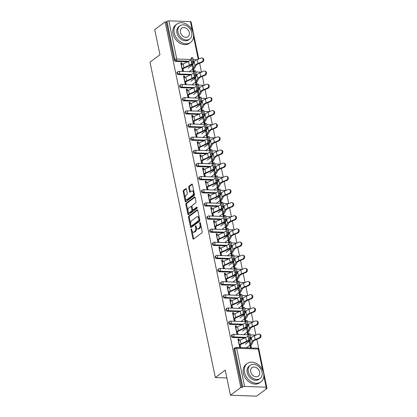 <?xml version="1.0" encoding="UTF-8"?>
<svg xmlns="http://www.w3.org/2000/svg" width="417" height="417" viewBox="0 0 417 417"><rect width="100%" height="100%" fill="white"/><g stroke="black" fill="none" stroke-linecap="round" stroke-linejoin="round"><path stroke-width="0.63" d="M191.288 228.985A0.631 0.344 -88 0 0 191.08 229.809L192.904 238.597A0.897 0.495 -88 0 0 193.337 239.149A0.897 0.495 -88 0 0 193.54 239.077L201.896 232.822A0.897 0.495 -88 0 0 202.188 231.643L200.368 222.855A0.631 0.344 -88 0 0 200.066 222.47A0.631 0.344 -88 0 0 199.925 222.522A0.631 0.344 -88 0 0 199.717 223.34L199.952 224.482A2.872 1.579 -88 0 1 199.018 228.24L198.32 228.761A2.872 1.579 -88 0 1 197.668 228.985A2.872 1.579 -88 0 1 196.287 227.229L196.053 226.087A0.631 0.344 -88 0 0 195.745 225.706A0.631 0.344 -88 0 0 195.604 225.753A0.631 0.344 -88 0 0 195.401 226.577L195.636 227.713A2.872 1.579 -88 0 1 194.697 231.471L194.004 231.993A2.872 1.579 -88 0 1 193.352 232.217A2.872 1.579 -88 0 1 191.966 230.46L191.731 229.324A0.631 0.344 -88 0 0 191.429 228.938A0.631 0.344 -88 0 0 191.288 228.985M186.435 189.115A0.897 0.495 -88 0 0 186.003 188.567A0.897 0.495 -88 0 0 185.8 188.635L183.454 190.392A0.897 0.495 -88 0 0 183.162 191.57L185.184 201.328A0.897 0.495 -88 0 0 185.617 201.88A0.897 0.495 -88 0 0 185.82 201.807L194.176 195.552A0.897 0.495 -88 0 0 194.468 194.379L192.451 184.616A0.897 0.495 -88 0 0 192.018 184.064A0.897 0.495 -88 0 0 191.815 184.137L188.979 186.258A0.897 0.495 -88 0 0 188.687 187.431L189.553 191.606A0.897 0.495 -88 0 0 189.985 192.159A0.897 0.495 -88 0 0 190.188 192.091L191.596 191.038A2.403 1.324 -88 0 1 192.138 190.85A2.403 1.324 -88 0 1 193.363 192.8A2.403 1.324 -88 0 1 192.508 195.464L187.009 199.581A2.403 1.324 -88 0 1 186.467 199.769A2.403 1.324 -88 0 1 185.242 197.82A2.403 1.324 -88 0 1 186.091 195.156L187.009 194.468A0.897 0.495 -88 0 0 187.301 193.295L186.435 189.115M262.611 370.041L258.259 349.034L236.663 348.278L244.57 386.46L266.166 387.216A1.371 0.464 168.3 0 1 266.802 387.466A1.371 0.464 168.3 0 1 266.599 387.789L265.843 388.352L266.989 388.394L256.632 396.15L230.455 395.233L225.253 370.119L215.323 377.552L150.011 62.175L159.946 54.742L154.743 29.623L165.101 21.866L240.817 387.476L241.959 387.518L242.715 386.95L234.813 348.768L234.052 349.337L241.959 387.518M230.455 395.233L240.817 387.476M188.786 216.121A0.897 0.495 -88 0 0 188.489 217.299L190.512 227.056A0.897 0.495 -88 0 0 190.944 227.609A0.897 0.495 -88 0 0 191.148 227.536L199.503 221.281A0.897 0.495 -88 0 0 199.8 220.103L197.778 210.345A0.897 0.495 -88 0 0 197.345 209.793A0.897 0.495 -88 0 0 197.142 209.866L188.786 216.121L189.547 216.147A0.897 0.495 -88 0 0 189.255 217.325L190.684 224.221M187.848 214.192L185.826 204.434A0.897 0.495 -88 0 1 186.118 203.256L194.478 197.001A0.897 0.495 -88 0 1 194.682 196.928A0.897 0.495 -88 0 1 195.114 197.481L195.98 201.656A0.897 0.495 -88 0 1 195.682 202.834L192.294 205.367A0.897 0.495 -88 0 0 192.002 206.545L192.576 209.318A0.897 0.495 -88 0 0 193.008 209.866A0.897 0.495 -88 0 0 193.212 209.798L196.741 207.155A0.631 0.344 -88 0 1 196.881 207.103A0.631 0.344 -88 0 1 197.205 207.614A0.631 0.344 -88 0 1 196.98 208.312L188.484 214.672A0.897 0.495 -88 0 1 188.281 214.745A0.897 0.495 -88 0 1 187.848 214.192L188.614 214.218L186.592 204.46L185.826 204.434M182.093 64.421L181.781 62.904L181.119 63.4L181.421 64.864M182.208 68.654L182.667 70.885M191.914 64.312L192.096 65.182M193.019 69.649L193.352 71.26M184.82 77.567L184.507 76.056L183.84 76.551L184.142 78.01M184.929 81.8L185.393 84.036M194.635 77.458L194.817 78.333M195.74 82.801L196.073 84.406M187.541 90.713L187.228 89.202L186.566 89.697L186.868 91.156M187.655 94.951L188.114 97.182M197.361 90.609L197.538 91.479M198.466 95.946L198.8 97.557M190.261 103.864L189.949 102.347L189.287 102.848L189.589 104.307M190.376 108.097L190.84 110.328M200.082 103.755L200.264 104.625M201.187 109.092L201.52 110.703M192.988 117.01L192.675 115.499L192.013 115.994L192.315 117.453M193.097 121.243L193.561 123.479M202.803 116.906L202.985 117.776M203.908 122.244L204.241 123.849M195.709 130.156L195.396 128.644L194.734 129.14L194.843 130.745M195.823 134.394L196.282 136.625M205.529 130.052L205.706 130.922M206.634 135.389L206.968 137M198.429 143.307L198.117 141.79L197.455 142.291L197.757 143.75M198.544 147.54L199.008 149.771M208.25 143.198L208.432 144.068M209.355 148.535L209.688 150.146M201.156 156.453L200.843 154.942L200.181 155.437L200.29 157.037M211.221 153.743A2.059 0.365 -98 0 0 211.138 151.439A2.059 0.365 -98 0 0 210.543 149.807L211.7 149.646A2.059 0.365 82 0 1 212.295 151.277A2.059 0.365 82 0 1 212.378 153.581L211.221 153.743L210.674 155.426A6.13 2.075 -11.7 0 1 209.814 156.443A6.13 2.075 -11.7 0 1 208.385 157.261L202.959 159.721A7.318 2.476 168.3 0 0 201.249 160.701L201.729 162.922M210.971 156.349L211.153 157.219M212.076 161.687L212.409 163.297M203.877 169.599L203.564 168.087L202.902 168.583L203.204 170.042M203.991 173.837L204.45 176.068M213.697 169.495L213.874 170.365M214.802 174.832L215.136 176.443M206.597 182.75L206.285 181.233L205.623 181.734L205.737 183.334M206.712 186.983L207.176 189.214M216.418 182.641L216.6 183.511M217.523 187.978L217.856 189.589M209.324 195.896L209.011 194.385L208.349 194.88L208.651 196.339M209.433 200.134L209.897 202.365M219.139 195.792L219.321 196.662M220.249 201.13L220.577 202.74M212.044 209.047L211.732 207.53L211.07 208.026L211.179 209.631M212.159 213.28L212.618 215.511M221.865 208.938L222.042 209.808M222.97 214.275L223.303 215.886M214.771 222.193L214.453 220.676L213.791 221.177L214.093 222.636M214.88 226.426L215.344 228.657M224.586 222.084L224.768 222.954M225.691 227.421L226.024 229.032M217.492 235.339L217.179 233.828L216.517 234.323L216.626 235.923M217.601 239.577L218.065 241.808M227.312 235.235L227.489 236.105M228.417 240.573L228.751 242.183M220.212 248.49L219.9 246.973L219.238 247.469L219.54 248.928M220.327 252.723L220.786 254.954M230.033 248.381L230.21 249.251M231.138 253.718L231.471 255.329M222.939 261.636L222.621 260.125L221.959 260.62L222.073 262.22M223.048 265.869L223.512 268.1M232.754 261.527L232.936 262.397M233.859 266.864L234.192 268.475M225.66 274.782L225.347 273.271L224.685 273.766L224.987 275.225M225.769 279.02L226.233 281.251M235.48 274.678L235.657 275.548M236.585 280.016L236.919 281.626M228.38 287.933L228.068 286.416L227.406 286.912L227.708 288.371M228.495 292.166L228.954 294.397M238.201 287.824L238.383 288.694M239.306 293.161L239.639 294.772M231.107 301.079L230.794 299.568L230.127 300.063L230.429 301.522M231.216 305.312L231.68 307.543M240.922 300.97L241.104 301.84M242.027 306.307L242.36 307.918M233.828 314.225L233.515 312.714L232.853 313.209L233.155 314.668M233.942 318.463L234.401 320.694M243.648 314.121L243.825 314.991M244.753 319.458L245.087 321.069M236.548 327.376L236.236 325.859L235.574 326.355L235.876 327.814M236.663 331.609L237.127 333.84M246.369 327.267L246.551 328.137M247.474 332.604L247.807 334.215M215.323 377.552L226.879 377.958M244.57 386.46A1.371 0.464 168.3 0 0 242.715 386.95M239.275 340.522L238.962 339.011L238.3 339.506L238.602 340.965M239.384 344.755L239.848 346.986M249.09 340.413L249.272 341.283M250.195 345.75L250.528 347.361M165.101 21.866L166.247 21.908L167.003 21.34A1.371 0.464 -11.7 0 1 168.859 20.85L190.454 21.606A1.371 0.464 -11.7 0 1 191.085 21.861L198.773 58.99M199.649 63.233L201.494 72.136M202.375 76.379L204.215 85.282M205.096 89.53L206.941 98.433M207.817 102.676L209.662 111.579M210.543 115.822L212.389 124.725M213.264 128.973L215.109 137.876M215.99 142.119L217.83 151.022M218.711 155.265L220.557 164.168M221.432 168.416L223.277 177.319M224.158 181.562L225.998 190.465M226.879 194.708L228.725 203.616M229.6 207.859L231.445 216.762M232.326 221.005L234.166 229.908M235.047 234.151L236.892 243.059M237.768 247.302L239.613 256.205M240.494 260.448L242.334 269.351M243.215 273.594L245.06 282.502M245.936 286.745L247.781 295.648M248.662 299.891L250.502 308.794M251.383 313.042L253.228 321.945M254.104 326.188L255.949 335.091M256.83 339.334L258.874 349.211M266.802 387.497L266.989 388.394M250.857 345.255L251.3 347.392L250.309 347.356L249.866 345.224M240.056 344.317L240.619 347.017L239.624 346.98L237.966 338.974L238.962 339.011M248.902 340.564L249.079 341.429M249.903 340.637L249.72 339.766M178.283 74.539A1.371 1.048 -126.8 0 1 176.876 73.236A1.371 1.048 -126.8 0 1 177.199 72.177L177.955 71.609A1.371 1.048 -126.8 0 0 177.632 72.667A1.371 1.048 53.2 0 0 179.039 73.971L178.283 74.539L190.418 74.966M196.746 75.185L195.891 75.159M194.02 62.039L193.17 62.008M187.692 61.815L175.557 61.393A1.371 1.048 -126.8 0 1 174.155 60.084L174.911 59.522L167.003 21.34M166.247 21.908L174.155 60.084M234.052 349.337A1.371 1.048 -126.8 0 1 234.375 348.278L235.131 347.71A1.371 1.048 -126.8 0 0 234.813 348.768A1.371 0.464 168.3 0 1 236.663 348.278A1.371 0.756 -88 0 0 236.001 347.439A1.371 1.371 0 0 0 235.131 347.71M196.808 84.255L196.402 82.3M195.448 77.682L195.265 76.817M196.751 84.432L195.854 84.401L195.411 82.269M194.447 77.609L194.624 78.474M185.601 81.362L186.164 84.062L185.169 84.025L183.511 76.019L184.507 76.056M183.725 100.836A1.371 1.048 -126.8 0 1 182.323 99.527A1.371 1.048 -126.8 0 1 182.646 98.469L183.402 97.906A1.371 1.048 -126.8 0 0 183.079 98.965A1.371 1.048 53.2 0 0 184.486 100.268L183.725 100.836L195.86 101.258M202.188 101.482L201.338 101.451M202.255 110.547L201.849 108.597M200.89 103.974L200.713 103.108M202.193 110.729L201.302 110.698L200.858 108.561M199.894 103.901L200.071 104.771M191.049 107.654L191.606 110.354L190.616 110.323L188.958 102.316L189.949 102.347M189.172 127.128A1.371 1.048 -126.8 0 1 187.765 125.825A1.371 1.048 -126.8 0 1 188.088 124.766L188.844 124.198A1.371 1.048 -126.8 0 0 188.526 125.256A1.371 1.048 53.2 0 0 189.928 126.565L189.172 127.128L201.307 127.555M207.635 127.779L206.785 127.748M207.697 136.844L207.296 134.894M206.337 130.271L206.16 129.406M207.64 137.021L206.743 136.99L206.3 134.858M205.336 130.198L205.518 131.068M196.496 133.951L197.053 136.651L196.063 136.614L194.405 128.608L195.396 128.644M194.619 153.425A1.371 1.048 -126.8 0 1 193.212 152.122A1.371 1.048 -126.8 0 1 193.535 151.063L194.291 150.495A1.371 1.048 -126.8 0 0 193.968 151.553A1.371 1.048 53.2 0 0 195.375 152.857L194.619 153.425L206.754 153.852M213.082 154.071L212.227 154.045M213.144 163.141L212.743 161.191M211.784 156.568L211.601 155.703M213.087 163.318L212.19 163.287L211.747 161.155M210.783 156.495L210.966 157.36M201.937 160.248L202.5 162.948L201.505 162.911L199.847 154.905L200.843 154.942M200.066 179.722A1.371 1.048 -126.8 0 1 198.659 178.419A1.371 1.048 -126.8 0 1 198.982 177.361L199.738 176.792A1.371 1.048 -126.8 0 0 199.415 177.85A1.371 1.048 53.2 0 0 200.822 179.154L200.066 179.722L212.196 180.144M218.524 180.368L217.674 180.337M218.591 189.433L218.185 187.483M217.231 182.86L217.048 181.994M218.534 189.615L217.638 189.584L217.194 187.452M207.515 187.16L207.687 187.03A6.13 2.075 -11.7 0 1 209.12 186.211L214.547 183.746A7.318 2.476 168.3 0 0 216.251 182.771L216.407 183.657M207.385 186.54L207.942 189.24L206.952 189.209L205.294 181.202L206.285 181.233M205.508 206.014A1.371 1.048 -126.8 0 1 204.101 204.711A1.371 1.048 -126.8 0 1 204.424 203.652L205.185 203.089A1.371 1.048 -126.8 0 0 204.862 204.148A1.371 1.048 53.2 0 0 206.264 205.451L205.508 206.014L217.643 206.441M223.971 206.665L223.121 206.634M224.033 215.73L223.632 213.78M222.673 209.157L222.496 208.292M223.976 215.907L223.079 215.876L222.642 213.744M221.672 209.084L221.854 209.954M212.832 212.837L213.389 215.537L212.399 215.506L210.741 207.494L211.732 207.53M210.955 232.311A1.371 1.048 -126.8 0 1 209.548 231.008A1.371 1.048 -126.8 0 1 209.871 229.949L210.627 229.381A1.371 1.048 -126.8 0 0 210.304 230.439A1.371 1.048 53.2 0 0 211.711 231.743L210.955 232.311L223.09 232.738M229.418 232.957L228.568 232.931M229.48 242.027L229.079 240.077M228.12 235.454L227.943 234.589M229.423 242.204L228.526 242.173L228.083 240.041M227.119 235.381L227.301 236.246M218.279 239.134L218.836 241.834L217.846 241.797L216.183 233.791L217.179 233.828M216.402 258.608A1.371 1.048 -126.8 0 1 214.995 257.305A1.371 1.048 -126.8 0 1 215.318 256.247L216.074 255.678A1.371 1.048 -126.8 0 0 215.751 256.736A1.371 1.048 53.2 0 0 217.158 258.04L216.402 258.608L228.537 259.035M234.865 259.254L234.01 259.223M234.927 268.319L234.521 266.369M233.567 261.751L233.384 260.88M234.87 268.501L233.973 268.47L233.53 266.338M232.566 261.673L232.743 262.543M223.72 265.431L224.283 268.131L223.288 268.095L221.63 260.088L222.621 260.125M221.844 284.905A1.371 1.048 -126.8 0 1 220.442 283.596A1.371 1.048 -126.8 0 1 220.76 282.538L221.521 281.975A1.371 1.048 -126.8 0 0 221.198 283.034A1.371 1.048 53.2 0 0 222.605 284.337L221.844 284.905L233.979 285.327M240.307 285.551L239.457 285.52M240.374 294.616L239.968 292.666M239.009 288.043L238.832 287.177M240.312 294.793L239.415 294.762L238.977 292.63M238.013 287.97L238.19 288.84M229.168 291.723L229.725 294.423L228.735 294.392L227.077 286.385L228.068 286.416M227.291 311.197A1.371 1.048 -126.8 0 1 225.884 309.894A1.371 1.048 -126.8 0 1 226.207 308.835L226.963 308.267A1.371 1.048 -126.8 0 0 226.639 309.325A1.371 1.048 53.2 0 0 228.047 310.634L227.291 311.197L239.426 311.624M245.754 311.843L244.904 311.817M245.816 320.913L245.415 318.963M244.456 314.34L244.279 313.475M245.759 321.09L244.862 321.059L244.419 318.927M243.455 314.267L243.637 315.132M234.615 318.02L235.172 320.72L234.182 320.683L232.524 312.677L233.515 312.714M232.738 337.494A1.371 1.048 -126.8 0 1 231.331 336.191A1.371 1.048 -126.8 0 1 231.654 335.132L232.41 334.564A1.371 1.048 -126.8 0 0 232.087 335.622A1.371 1.048 53.2 0 0 233.494 336.926L232.738 337.494L244.873 337.921M251.201 338.14L250.346 338.109M237.336 331.166L237.893 333.866L236.903 333.835L235.245 325.828L236.236 325.859M248.542 334.059L248.136 332.109M247.177 327.486L247 326.62M248.48 334.241L247.589 334.21L247.145 332.073M246.181 327.413L246.358 328.283M230.012 324.348A1.371 1.048 -126.8 0 1 228.61 323.039A1.371 1.048 -126.8 0 1 228.928 321.981L229.689 321.418A1.371 1.048 -126.8 0 0 229.366 322.477A1.371 1.048 53.2 0 0 230.773 323.78L230.012 324.348L242.147 324.77M248.475 324.994L247.625 324.963M231.888 304.874L232.451 307.574L231.456 307.538L229.798 299.531L230.794 299.568M243.095 307.762L242.689 305.812M241.735 301.194L241.552 300.323M243.038 307.944L242.141 307.913L241.698 305.781M240.734 301.116L240.911 301.986M224.57 298.051A1.371 1.048 -126.8 0 1 223.163 296.748A1.371 1.048 -126.8 0 1 223.486 295.689L224.242 295.121A1.371 1.048 -126.8 0 0 223.919 296.179A1.371 1.048 53.2 0 0 225.326 297.483L224.57 298.051L236.705 298.478M243.033 298.697L242.178 298.666M226.447 278.577L227.004 281.277L226.014 281.24L224.356 273.234L225.347 273.271M237.648 281.47L237.247 279.52M236.288 274.897L236.111 274.032M237.591 281.647L236.694 281.616L236.251 279.484M235.287 274.824L235.469 275.689M219.123 271.754A1.371 1.048 -126.8 0 1 217.716 270.451A1.371 1.048 -126.8 0 1 218.039 269.392L218.795 268.824A1.371 1.048 -126.8 0 0 218.472 269.882A1.371 1.048 53.2 0 0 219.879 271.186L219.123 271.754L231.258 272.181M237.586 272.4L236.736 272.374M221 252.28L221.557 254.98L220.567 254.949L218.909 246.937L219.9 246.973M232.201 255.173L231.8 253.223M230.841 248.6L230.664 247.734M232.144 255.35L231.247 255.319L230.81 253.187M229.845 248.527L230.022 249.397M213.676 245.462A1.371 1.048 -126.8 0 1 212.274 244.153A1.371 1.048 -126.8 0 1 212.592 243.095L213.353 242.532A1.371 1.048 -126.8 0 0 213.03 243.591A1.371 1.048 53.2 0 0 214.437 244.894L213.676 245.462L225.811 245.884M232.139 246.108L231.289 246.077M215.553 225.983L216.115 228.688L215.12 228.652L213.462 220.645L214.453 220.676M226.759 228.876L226.353 226.926M225.399 222.303L225.216 221.437M226.702 229.058L225.805 229.027L225.362 226.895M224.398 222.23L224.575 223.1M208.234 219.165A1.371 1.048 -126.8 0 1 206.827 217.862A1.371 1.048 -126.8 0 1 207.15 216.804L207.906 216.235A1.371 1.048 -126.8 0 0 207.583 217.293A1.371 1.048 53.2 0 0 208.99 218.597L208.234 219.165L220.364 219.587M226.692 219.811L225.842 219.78M210.111 199.691L210.668 202.391L209.678 202.354L208.015 194.348L209.011 194.385M221.312 202.584L220.911 200.634M219.952 196.011L219.775 195.146M221.255 202.761L220.358 202.73L219.915 200.598M218.951 195.938L219.133 196.803M202.787 192.868A1.371 1.048 -126.8 0 1 201.38 191.565A1.371 1.048 -126.8 0 1 201.703 190.506L202.459 189.938A1.371 1.048 -126.8 0 0 202.136 190.996A1.371 1.048 53.2 0 0 203.543 192.3L202.787 192.868L214.922 193.295M221.25 193.514L220.395 193.488M204.664 173.394L205.221 176.094L204.231 176.057L202.573 168.051L203.564 168.087M215.865 176.287L215.464 174.337M214.505 169.714L214.328 168.849M215.808 176.464L214.911 176.433L214.474 174.301M213.504 169.641L213.686 170.511M197.34 166.571A1.371 1.048 -126.8 0 1 195.933 165.268A1.371 1.048 -126.8 0 1 196.256 164.209L197.012 163.646A1.371 1.048 -126.8 0 0 196.694 164.699A1.371 1.048 53.2 0 0 198.096 166.008L197.34 166.571L209.475 166.998M215.803 167.222L214.953 167.191M199.217 147.097L199.774 149.797L198.784 149.766L197.126 141.759L198.117 141.79M210.423 149.99L210.017 148.04M209.063 143.417L208.881 142.551M210.366 150.172L209.47 150.141L209.026 148.004M208.062 143.344L208.239 144.214M191.898 140.279A1.371 1.048 -126.8 0 1 190.491 138.976A1.371 1.048 -126.8 0 1 190.814 137.918L191.57 137.349A1.371 1.048 -126.8 0 0 191.247 138.408A1.371 1.048 53.2 0 0 192.654 139.711L191.898 140.279L204.028 140.701M210.356 140.925L209.506 140.894M193.769 120.805L194.332 123.505L193.337 123.468L191.679 115.462L192.675 115.499M204.976 123.698L204.57 121.743M203.616 117.125L203.433 116.26M204.919 123.875L204.022 123.844L203.579 121.712M202.615 117.052L202.792 117.917M186.451 113.982A1.371 1.048 -126.8 0 1 185.044 112.679A1.371 1.048 -126.8 0 1 185.367 111.62L186.123 111.052A1.371 1.048 -126.8 0 0 185.8 112.11A1.371 1.048 53.2 0 0 187.207 113.414L186.451 113.982L198.586 114.409M204.914 114.628L204.059 114.602M188.328 94.508L188.885 97.208L187.895 97.171L186.237 89.165L187.228 89.202M199.529 97.401L199.128 95.451M198.169 90.828L197.992 89.963M199.472 97.578L198.575 97.547L198.132 95.415M197.168 90.755L197.35 91.625M181.004 87.685A1.371 1.048 -126.8 0 1 179.597 86.382A1.371 1.048 -126.8 0 1 179.92 85.323L180.676 84.755A1.371 1.048 -126.8 0 0 180.358 85.813A1.371 1.048 53.2 0 0 181.76 87.122L181.004 87.685L193.139 88.112M199.467 88.336L198.617 88.305M182.881 68.211L183.438 70.911L182.448 70.88L180.79 62.873L181.781 62.904M194.087 71.104L193.681 69.154M192.722 64.531L192.545 63.665M194.025 71.286L193.128 71.255L192.69 69.118M191.726 64.458L191.903 65.328M193.352 232.217L194.113 232.243A2.872 1.579 -88 0 0 194.765 232.019L194.004 231.993M196.339 227.458L196.397 227.739A2.872 1.579 -88 0 1 195.464 231.498L194.765 232.019M197.668 228.985L198.435 229.011A2.872 1.579 -88 0 0 199.081 228.787L198.32 228.761M200.759 224.747A2.872 1.579 -88 0 1 199.779 228.266L199.081 228.787M192.023 230.69L193.665 238.623A0.897 0.495 -88 0 0 193.764 238.91M197.679 210.059L189.547 216.147M191.002 225.764L191.278 227.083A0.897 0.495 -88 0 0 191.372 227.369M190.976 225.66A0.631 0.344 -88 0 0 191.278 226.045A0.631 0.344 -88 0 0 191.419 225.998L198.753 220.504A0.631 0.344 -88 0 0 198.961 219.681L198.711 218.482A2.872 1.579 -88 0 0 197.324 216.725A2.872 1.579 -88 0 0 196.678 216.949L191.664 220.702A2.872 1.579 -88 0 0 190.725 224.461L190.976 225.66M191.903 226.014A0.631 0.344 -88 0 0 192.039 226.071A0.631 0.344 -88 0 0 192.18 226.024L191.419 225.998M199.738 219.822A0.631 0.344 -88 0 1 199.519 220.53L192.18 226.024M199.42 218.279A2.872 1.579 -88 0 0 198.091 216.751L197.324 216.725M195.015 197.194L186.884 203.282A0.897 0.495 -88 0 0 186.592 204.46M193.008 209.866L193.775 209.892A0.897 0.495 -88 0 0 193.973 209.824L197.173 207.431M188.781 208.005A2.403 1.324 -88 0 0 187.926 210.668A2.403 1.324 -88 0 0 189.151 212.618A2.403 1.324 -88 0 0 189.693 212.43L191.632 210.976A0.897 0.495 -88 0 0 191.924 209.803L191.351 207.03A0.897 0.495 -88 0 0 190.918 206.483A0.897 0.495 -88 0 0 190.715 206.551L188.781 208.005M189.151 212.618L189.917 212.644A2.403 1.324 -88 0 0 190.46 212.456L189.693 212.43M192.607 209.443L192.69 209.829A0.897 0.495 -88 0 1 192.399 211.002L190.46 212.456M192.081 206.931A0.897 0.495 -88 0 0 191.684 206.509L190.918 206.483M188.614 214.218A0.897 0.495 -88 0 0 188.708 214.505M186.467 199.769L187.228 199.795A2.403 1.324 -88 0 0 187.77 199.607L187.009 199.581M194.093 192.565A2.403 1.324 -88 0 1 193.274 195.49L187.77 199.607M194.004 192.138A2.403 1.324 -88 0 0 192.899 190.877L192.138 190.85M192.352 184.33L189.745 186.284A0.897 0.495 -88 0 0 189.454 187.457L190.319 191.638A0.897 0.495 -88 0 0 190.413 191.919M185.357 198.508L185.946 201.359A0.897 0.495 -88 0 0 186.045 201.64M186.336 188.833L184.22 190.418A0.897 0.495 -88 0 0 183.928 191.596L185.268 198.08M246.421 347.804L249.976 345.14A6.13 2.075 168.3 0 0 250.763 344.296L252.108 341.69A7.318 2.476 -11.7 0 1 253.046 340.689A7.318 2.476 -11.7 0 1 255.209 339.516L259.004 337.947A2.059 1.689 -70.6 0 0 260.338 335.977A2.059 1.689 -70.6 0 0 259.296 334.106L259.937 334.335A2.059 1.689 109.4 0 1 260.979 336.201A2.059 1.689 109.4 0 1 259.645 338.171L255.85 339.74A6.13 2.075 168.3 0 0 254.042 340.72A6.13 2.075 168.3 0 0 253.255 341.565L251.91 344.171A7.318 2.476 -11.7 0 1 250.971 345.177L250.007 345.896M245.311 344.254L249.194 341.346A6.13 2.075 168.3 0 0 249.976 340.507L251.326 337.9A7.318 2.476 -11.7 0 1 252.264 336.894A7.318 2.476 -11.7 0 1 254.422 335.721L258.217 334.153A2.059 1.689 -70.6 0 1 259.296 334.106M248.662 333.876L249.819 333.715A2.059 0.365 82 0 1 250.414 335.346A2.059 0.365 82 0 1 250.497 337.645L249.34 337.812A2.059 0.365 -98 0 0 249.257 335.508A2.059 0.365 -98 0 0 248.662 333.876A2.059 0.365 -98 0 0 248.553 334.017L248.006 335.701A6.13 2.075 -11.7 0 1 247.151 336.717A6.13 2.075 -11.7 0 1 245.717 337.535L240.296 339.996A7.318 2.476 168.3 0 0 238.587 340.976L238.409 341.106M249.34 337.812L248.793 339.495A6.13 2.075 -11.7 0 1 247.933 340.507A6.13 2.075 -11.7 0 1 246.504 341.325L241.078 343.79A7.318 2.476 168.3 0 0 239.368 344.765L239.196 344.901M240.187 344.932L240.364 344.802A6.13 2.075 -11.7 0 1 241.792 343.983L247.218 341.523A7.318 2.476 168.3 0 0 248.928 340.543A7.318 2.476 168.3 0 0 249.95 339.329L250.497 337.645M263.622 373.043A11.431 8.726 53.2 0 0 256.836 363.681A11.431 8.726 53.2 0 0 247.229 363.561A11.431 8.726 53.2 0 0 244.544 372.376A11.431 8.726 53.2 0 0 251.331 381.743A11.431 8.726 53.2 0 0 260.933 381.863A11.431 8.726 53.2 0 0 263.622 373.043M247.229 363.561L246.046 364.442A11.431 8.726 53.2 0 0 243.361 373.262A11.431 8.726 53.2 0 0 250.148 382.629A11.431 8.726 53.2 0 0 259.755 382.749L260.933 381.863M260.104 378.485L259.014 379.298A8.231 6.281 -126.8 0 1 252.103 379.215A8.231 6.281 -126.8 0 1 247.213 372.47A8.231 6.281 -126.8 0 1 249.147 366.121L250.236 365.308A8.231 6.281 53.2 0 0 248.303 371.656A8.231 6.281 53.2 0 0 253.187 378.396A8.231 6.281 53.2 0 0 260.104 378.485A8.231 6.281 53.2 0 0 262.038 372.136A8.231 6.281 53.2 0 0 257.153 365.391A8.231 6.281 53.2 0 0 250.236 365.308M250.742 371.74A5.306 4.05 53.2 0 0 253.896 376.087A5.306 4.05 53.2 0 0 258.347 376.144A5.306 4.05 53.2 0 0 259.598 372.053A5.306 4.05 53.2 0 0 256.445 367.705A5.306 4.05 53.2 0 0 251.993 367.648A5.306 4.05 53.2 0 0 250.742 371.74M193.316 33.563A11.431 8.726 53.2 0 0 186.529 24.196A11.431 8.726 53.2 0 0 176.928 24.077A11.431 8.726 53.2 0 0 174.238 32.896A11.431 8.726 53.2 0 0 181.025 42.263A11.431 8.726 53.2 0 0 190.632 42.383A11.431 8.726 53.2 0 0 193.316 33.563M176.928 24.077L175.745 24.963A11.431 8.726 53.2 0 0 173.06 33.782A11.431 8.726 53.2 0 0 179.847 43.149A11.431 8.726 53.2 0 0 189.448 43.264L190.632 42.383M189.803 39.005L188.713 39.818A8.231 6.281 -126.8 0 1 181.796 39.735A8.231 6.281 -126.8 0 1 176.912 32.99A8.231 6.281 -126.8 0 1 178.846 26.641L179.935 25.828A8.231 6.281 53.2 0 0 178.002 32.177A8.231 6.281 53.2 0 0 182.886 38.917A8.231 6.281 53.2 0 0 189.803 39.005A8.231 6.281 53.2 0 0 191.737 32.656A8.231 6.281 53.2 0 0 186.847 25.911A8.231 6.281 53.2 0 0 179.935 25.828M180.441 32.26A5.306 4.05 53.2 0 0 183.589 36.607A5.306 4.05 53.2 0 0 188.046 36.66A5.306 4.05 53.2 0 0 189.292 32.573A5.306 4.05 53.2 0 0 186.144 28.226A5.306 4.05 53.2 0 0 181.687 28.168A5.306 4.05 53.2 0 0 180.441 32.26M243.695 334.658L247.255 331.989A6.13 2.075 168.3 0 0 248.042 331.15L249.387 328.544A7.318 2.476 -11.7 0 1 250.325 327.538A7.318 2.476 -11.7 0 1 252.483 326.365L256.283 324.796A2.059 1.689 -70.6 0 0 257.617 322.831A2.059 1.689 -70.6 0 0 256.57 320.96L257.211 321.184A2.059 1.689 109.4 0 1 258.259 323.055A2.059 1.689 109.4 0 1 256.924 325.025L253.124 326.594A6.13 2.075 168.3 0 0 251.315 327.574A6.13 2.075 168.3 0 0 250.528 328.414L249.184 331.02A7.318 2.476 -11.7 0 1 248.245 332.026L247.286 332.745M242.59 331.103L246.468 328.2A6.13 2.075 168.3 0 0 247.255 327.361L248.6 324.754A7.318 2.476 -11.7 0 1 249.538 323.748A7.318 2.476 -11.7 0 1 251.701 322.576L255.496 321.007A2.059 1.689 -70.6 0 1 256.57 320.96M240.974 321.507L244.534 318.843A6.13 2.075 168.3 0 0 245.316 318.004L246.666 315.398A7.318 2.476 -11.7 0 1 247.599 314.392A7.318 2.476 -11.7 0 1 249.762 313.219L253.557 311.65A2.059 1.689 -70.6 0 0 254.891 309.68A2.059 1.689 -70.6 0 0 253.849 307.814L254.49 308.038A2.059 1.689 109.4 0 1 255.532 309.909A2.059 1.689 109.4 0 1 254.198 311.874L250.403 313.443A6.13 2.075 168.3 0 0 248.595 314.428A6.13 2.075 168.3 0 0 247.807 315.268L246.463 317.874A7.318 2.476 -11.7 0 1 245.524 318.88L244.56 319.599M239.869 317.957L243.747 315.054A6.13 2.075 168.3 0 0 244.534 314.209L245.879 311.603A7.318 2.476 -11.7 0 1 246.817 310.597A7.318 2.476 -11.7 0 1 248.975 309.424L252.775 307.855A2.059 1.689 -70.6 0 1 253.849 307.814M238.248 308.361L241.808 305.697A6.13 2.075 168.3 0 0 242.595 304.853L243.94 302.247A7.318 2.476 -11.7 0 1 244.878 301.246A7.318 2.476 -11.7 0 1 247.036 300.073L250.836 298.504A2.059 1.689 -70.6 0 0 252.17 296.534A2.059 1.689 -70.6 0 0 251.128 294.663L251.769 294.892A2.059 1.689 109.4 0 1 252.811 296.758A2.059 1.689 109.4 0 1 251.477 298.728L247.677 300.297A6.13 2.075 168.3 0 0 245.868 301.277A6.13 2.075 168.3 0 0 245.087 302.122L243.737 304.728A7.318 2.476 -11.7 0 1 242.803 305.729L241.839 306.453M237.143 304.811L241.026 301.903A6.13 2.075 168.3 0 0 241.808 301.064L243.158 298.457A7.318 2.476 -11.7 0 1 244.091 297.451A7.318 2.476 -11.7 0 1 246.254 296.279L250.049 294.71A2.059 1.689 -70.6 0 1 251.128 294.663M235.527 295.215L239.087 292.546A6.13 2.075 168.3 0 0 239.874 291.707L241.219 289.101A7.318 2.476 -11.7 0 1 242.157 288.095A7.318 2.476 -11.7 0 1 244.315 286.922L248.115 285.353A2.059 1.689 -70.6 0 0 249.449 283.388A2.059 1.689 -70.6 0 0 248.402 281.517L249.043 281.741A2.059 1.689 109.4 0 1 250.091 283.612A2.059 1.689 109.4 0 1 248.756 285.582L244.956 287.151A6.13 2.075 168.3 0 0 243.147 288.131A6.13 2.075 168.3 0 0 242.36 288.971L241.016 291.577A7.318 2.476 -11.7 0 1 240.077 292.583L239.113 293.302M234.422 291.66L238.3 288.757A6.13 2.075 168.3 0 0 239.087 287.912L240.432 285.306A7.318 2.476 -11.7 0 1 241.37 284.305A7.318 2.476 -11.7 0 1 243.528 283.133L247.328 281.564A2.059 1.689 -70.6 0 1 248.402 281.517M232.806 282.064L236.366 279.4A6.13 2.075 168.3 0 0 237.148 278.561L238.498 275.955A7.318 2.476 -11.7 0 1 239.431 274.949A7.318 2.476 -11.7 0 1 241.594 273.776L245.389 272.207A2.059 1.689 -70.6 0 0 246.723 270.237A2.059 1.689 -70.6 0 0 245.681 268.371L246.322 268.595A2.059 1.689 109.4 0 1 247.364 270.466A2.059 1.689 109.4 0 1 246.03 272.431L242.235 274A6.13 2.075 168.3 0 0 240.427 274.985A6.13 2.075 168.3 0 0 239.639 275.825L238.295 278.431A7.318 2.476 -11.7 0 1 237.356 279.437L236.392 280.156M231.701 278.514L235.579 275.611A6.13 2.075 168.3 0 0 236.366 274.767L237.711 272.16A7.318 2.476 -11.7 0 1 238.649 271.154A7.318 2.476 -11.7 0 1 240.807 269.981L244.607 268.412A2.059 1.689 -70.6 0 1 245.681 268.371M245.936 320.725L247.099 320.564A2.059 0.365 82 0 1 247.693 322.195A2.059 0.365 82 0 1 247.776 324.499L246.619 324.661A2.059 0.365 -98 0 0 246.53 322.362A2.059 0.365 -98 0 0 245.936 320.725A2.059 0.365 -98 0 0 245.832 320.871L245.285 322.555A6.13 2.075 -11.7 0 1 244.425 323.566A6.13 2.075 -11.7 0 1 242.996 324.384L237.57 326.85A7.318 2.476 168.3 0 0 235.86 327.83L235.688 327.96M246.619 324.661L246.072 326.344A6.13 2.075 -11.7 0 1 245.212 327.361A6.13 2.075 -11.7 0 1 243.778 328.179L238.357 330.645A7.318 2.476 168.3 0 0 236.648 331.619L236.47 331.75M237.466 331.786L237.638 331.656A6.13 2.075 -11.7 0 1 239.071 330.837L244.492 328.372A7.318 2.476 168.3 0 0 246.202 327.397A7.318 2.476 168.3 0 0 247.229 326.183L247.776 324.499M243.215 307.579L244.372 307.418A2.059 0.365 82 0 1 244.967 309.049A2.059 0.365 82 0 1 245.055 311.353L243.893 311.515A2.059 0.365 -98 0 0 243.809 309.211A2.059 0.365 -98 0 0 243.215 307.579A2.059 0.365 -98 0 0 243.111 307.72L242.564 309.404A6.13 2.075 -11.7 0 1 241.704 310.42A6.13 2.075 -11.7 0 1 240.27 311.238L234.849 313.704A7.318 2.476 168.3 0 0 233.139 314.679L232.962 314.809M243.893 311.515L243.346 313.198A6.13 2.075 -11.7 0 1 242.491 314.215A6.13 2.075 -11.7 0 1 241.057 315.033L235.636 317.493A7.318 2.476 168.3 0 0 233.927 318.473L233.749 318.604M234.74 318.64L234.917 318.505A6.13 2.075 -11.7 0 1 236.35 317.686L241.771 315.226A7.318 2.476 168.3 0 0 243.481 314.246A7.318 2.476 168.3 0 0 244.508 313.037L245.055 311.353M240.494 294.433L241.651 294.272A2.059 0.365 82 0 1 242.246 295.903A2.059 0.365 82 0 1 242.329 298.202L241.172 298.369A2.059 0.365 -98 0 0 241.089 296.065A2.059 0.365 -98 0 0 240.494 294.433A2.059 0.365 -98 0 0 240.385 294.574L239.838 296.258A6.13 2.075 -11.7 0 1 238.983 297.274A6.13 2.075 -11.7 0 1 237.549 298.092L232.128 300.553A7.318 2.476 168.3 0 0 230.419 301.533L230.241 301.663M241.172 298.369L240.625 300.052A6.13 2.075 -11.7 0 1 239.765 301.064A6.13 2.075 -11.7 0 1 238.336 301.882L232.91 304.347A7.318 2.476 168.3 0 0 231.2 305.322L231.028 305.458M232.019 305.489L232.196 305.359A6.13 2.075 -11.7 0 1 233.624 304.54L239.05 302.075A7.318 2.476 168.3 0 0 240.76 301.1A7.318 2.476 168.3 0 0 241.782 299.886L242.329 298.202M237.768 281.282L238.931 281.121A2.059 0.365 82 0 1 239.52 282.752A2.059 0.365 82 0 1 239.608 285.056L238.451 285.218A2.059 0.365 -98 0 0 238.362 282.919A2.059 0.365 -98 0 0 237.768 281.282A2.059 0.365 -98 0 0 237.664 281.428L237.117 283.112A6.13 2.075 -11.7 0 1 236.257 284.123A6.13 2.075 -11.7 0 1 234.828 284.941L229.402 287.407A7.318 2.476 168.3 0 0 227.692 288.382L227.52 288.517M238.451 285.218L237.904 286.901A6.13 2.075 -11.7 0 1 237.044 287.918A6.13 2.075 -11.7 0 1 235.61 288.736L230.189 291.202A7.318 2.476 168.3 0 0 228.48 292.176L228.302 292.307M229.298 292.343L229.47 292.213A6.13 2.075 -11.7 0 1 230.903 291.394L236.324 288.929A7.318 2.476 168.3 0 0 238.034 287.954A7.318 2.476 168.3 0 0 239.061 286.74L239.608 285.056M235.047 268.136L236.204 267.975A2.059 0.365 82 0 1 236.799 269.606A2.059 0.365 82 0 1 236.882 271.91L235.725 272.072A2.059 0.365 -98 0 0 235.641 269.768A2.059 0.365 -98 0 0 235.047 268.136A2.059 0.365 -98 0 0 234.938 268.277L234.396 269.961A6.13 2.075 -11.7 0 1 233.536 270.977A6.13 2.075 -11.7 0 1 232.102 271.795L226.681 274.261A7.318 2.476 168.3 0 0 224.972 275.236L224.794 275.366M235.725 272.072L235.178 273.755A6.13 2.075 -11.7 0 1 234.323 274.772A6.13 2.075 -11.7 0 1 232.889 275.59L227.463 278.05A7.318 2.476 168.3 0 0 225.759 279.03L225.581 279.161M226.572 279.197L226.749 279.062A6.13 2.075 -11.7 0 1 228.182 278.243L233.603 275.783A7.318 2.476 168.3 0 0 235.313 274.803A7.318 2.476 168.3 0 0 236.34 273.594L236.882 271.91M230.08 268.918L233.64 266.255A6.13 2.075 168.3 0 0 234.427 265.41L235.772 262.804A7.318 2.476 -11.7 0 1 236.71 261.803A7.318 2.476 -11.7 0 1 238.868 260.63L242.668 259.061A2.059 1.689 -70.6 0 0 244.002 257.091A2.059 1.689 -70.6 0 0 242.96 255.22L243.601 255.449A2.059 1.689 109.4 0 1 244.643 257.315A2.059 1.689 109.4 0 1 243.309 259.285L239.509 260.854A6.13 2.075 168.3 0 0 237.7 261.834A6.13 2.075 168.3 0 0 236.919 262.679L235.569 265.285A7.318 2.476 -11.7 0 1 234.63 266.286L233.671 267.01M228.975 265.363L232.853 262.46A6.13 2.075 168.3 0 0 233.64 261.621L234.985 259.014A7.318 2.476 -11.7 0 1 235.923 258.008A7.318 2.476 -11.7 0 1 238.086 256.836L241.881 255.267A2.059 1.689 -70.6 0 1 242.96 255.22M232.326 254.99L233.484 254.829A2.059 0.365 82 0 1 234.078 256.46A2.059 0.365 82 0 1 234.161 258.759L233.004 258.926A2.059 0.365 -98 0 0 232.915 256.622A2.059 0.365 -98 0 0 232.326 254.99A2.059 0.365 -98 0 0 232.217 255.131L231.67 256.815A6.13 2.075 -11.7 0 1 230.815 257.831A6.13 2.075 -11.7 0 1 229.381 258.649L223.955 261.11A7.318 2.476 168.3 0 0 222.251 262.09L222.86 266.015M233.004 258.926L232.457 260.604A6.13 2.075 -11.7 0 1 231.597 261.621A6.13 2.075 -11.7 0 1 230.168 262.439L224.742 264.904A7.318 2.476 168.3 0 0 223.032 265.879M223.851 266.046L224.028 265.916A6.13 2.075 -11.7 0 1 225.456 265.097L230.882 262.632A7.318 2.476 168.3 0 0 232.592 261.657A7.318 2.476 168.3 0 0 233.614 260.443L234.161 258.759M227.359 255.772L230.919 253.103A6.13 2.075 168.3 0 0 231.701 252.264L233.051 249.658A7.318 2.476 -11.7 0 1 233.989 248.652A7.318 2.476 -11.7 0 1 236.147 247.479L239.947 245.91A2.059 1.689 -70.6 0 0 241.281 243.945A2.059 1.689 -70.6 0 0 240.234 242.074L240.875 242.298A2.059 1.689 109.4 0 1 241.917 244.169A2.059 1.689 109.4 0 1 240.588 246.139L236.788 247.708A6.13 2.075 168.3 0 0 234.98 248.688A6.13 2.075 168.3 0 0 234.192 249.528L232.848 252.134A7.318 2.476 -11.7 0 1 231.909 253.14L230.945 253.859M226.254 252.217L230.132 249.314A6.13 2.075 168.3 0 0 230.919 248.469L232.264 245.863A7.318 2.476 -11.7 0 1 233.202 244.862A7.318 2.476 -11.7 0 1 235.36 243.69L239.16 242.121A2.059 1.689 -70.6 0 1 240.234 242.074M229.6 241.839L230.763 241.678A2.059 0.365 82 0 1 231.352 243.309A2.059 0.365 82 0 1 231.44 245.613L230.278 245.775A2.059 0.365 -98 0 0 230.194 243.476A2.059 0.365 -98 0 0 229.6 241.839A2.059 0.365 -98 0 0 229.496 241.985L228.949 243.669A6.13 2.075 -11.7 0 1 228.089 244.68A6.13 2.075 -11.7 0 1 226.66 245.498L221.234 247.964A7.318 2.476 168.3 0 0 219.524 248.939L219.352 249.074M230.278 245.775L229.736 247.458A6.13 2.075 -11.7 0 1 228.876 248.475A6.13 2.075 -11.7 0 1 227.442 249.293L222.021 251.759A7.318 2.476 168.3 0 0 220.312 252.733L220.134 252.864M221.13 252.9L221.302 252.77A6.13 2.075 -11.7 0 1 222.735 251.951L228.156 249.486A7.318 2.476 168.3 0 0 229.866 248.511A7.318 2.476 168.3 0 0 230.893 247.297L231.44 245.613M224.638 242.621L228.193 239.957A6.13 2.075 168.3 0 0 228.98 239.118L230.325 236.512A7.318 2.476 -11.7 0 1 231.263 235.506A7.318 2.476 -11.7 0 1 233.426 234.333L237.221 232.764A2.059 1.689 -70.6 0 0 238.555 230.794A2.059 1.689 -70.6 0 0 237.513 228.928L238.154 229.152A2.059 1.689 109.4 0 1 239.196 231.023A2.059 1.689 109.4 0 1 237.862 232.988L234.067 234.557A6.13 2.075 168.3 0 0 232.259 235.542A6.13 2.075 168.3 0 0 231.471 236.382L230.127 238.988A7.318 2.476 -11.7 0 1 229.188 239.994L228.224 240.713M223.528 239.071L227.411 236.163A6.13 2.075 168.3 0 0 228.193 235.324L229.543 232.717A7.318 2.476 -11.7 0 1 230.481 231.711A7.318 2.476 -11.7 0 1 232.639 230.538L236.439 228.969A2.059 1.689 -70.6 0 1 237.513 228.928M226.879 228.693L228.036 228.532A2.059 0.365 82 0 1 228.631 230.163A2.059 0.365 82 0 1 228.714 232.467L227.557 232.629A2.059 0.365 -98 0 0 227.473 230.325A2.059 0.365 -98 0 0 226.879 228.693A2.059 0.365 -98 0 0 226.77 228.834L226.228 230.518A6.13 2.075 -11.7 0 1 225.368 231.534A6.13 2.075 -11.7 0 1 223.934 232.352L218.513 234.818A7.318 2.476 168.3 0 0 216.804 235.793L217.413 239.718M227.557 232.629L227.01 234.312A6.13 2.075 -11.7 0 1 226.155 235.329A6.13 2.075 -11.7 0 1 224.721 236.147L219.295 238.607A7.318 2.476 168.3 0 0 217.591 239.587M218.404 239.754L218.581 239.619A6.13 2.075 -11.7 0 1 220.009 238.8L225.435 236.34A7.318 2.476 168.3 0 0 227.145 235.36A7.318 2.476 168.3 0 0 228.172 234.151L228.714 232.467M221.912 229.475L225.472 226.812A6.13 2.075 168.3 0 0 226.259 225.967L227.604 223.361A7.318 2.476 -11.7 0 1 228.542 222.36A7.318 2.476 -11.7 0 1 230.7 221.187L234.5 219.618A2.059 1.689 -70.6 0 0 235.834 217.648A2.059 1.689 -70.6 0 0 234.792 215.777L235.433 216.006A2.059 1.689 109.4 0 1 236.475 217.872A2.059 1.689 109.4 0 1 235.141 219.842L231.341 221.411A6.13 2.075 168.3 0 0 229.532 222.391A6.13 2.075 168.3 0 0 228.751 223.236L227.401 225.842A7.318 2.476 -11.7 0 1 226.462 226.843L225.503 227.567M220.807 225.92L224.685 223.017A6.13 2.075 168.3 0 0 225.472 222.178L226.817 219.571A7.318 2.476 -11.7 0 1 227.755 218.565A7.318 2.476 -11.7 0 1 229.918 217.393L233.713 215.824A2.059 1.689 -70.6 0 1 234.792 215.777M224.158 215.547L225.316 215.386A2.059 0.365 82 0 1 225.91 217.017A2.059 0.365 82 0 1 225.993 219.316L224.836 219.478A2.059 0.365 -98 0 0 224.747 217.179A2.059 0.365 -98 0 0 224.158 215.547A2.059 0.365 -98 0 0 224.049 215.688L223.502 217.372A6.13 2.075 -11.7 0 1 222.647 218.388A6.13 2.075 -11.7 0 1 221.213 219.206L215.787 221.667A7.318 2.476 168.3 0 0 214.083 222.647L213.905 222.777M224.836 219.478L224.289 221.161A6.13 2.075 -11.7 0 1 223.429 222.178A6.13 2.075 -11.7 0 1 222 222.996L216.574 225.461A7.318 2.476 168.3 0 0 214.864 226.436L214.692 226.572M215.683 226.603L215.86 226.473A6.13 2.075 -11.7 0 1 217.288 225.654L222.714 223.189A7.318 2.476 168.3 0 0 224.424 222.214A7.318 2.476 168.3 0 0 225.446 221L225.993 219.316M219.191 216.329L222.751 213.66A6.13 2.075 168.3 0 0 223.533 212.821L224.883 210.215A7.318 2.476 -11.7 0 1 225.821 209.209A7.318 2.476 -11.7 0 1 227.979 208.036L231.779 206.467A2.059 1.689 -70.6 0 0 233.108 204.502A2.059 1.689 -70.6 0 0 232.066 202.631L232.707 202.855A2.059 1.689 109.4 0 1 233.749 204.726A2.059 1.689 109.4 0 1 232.42 206.691L228.62 208.265A6.13 2.075 168.3 0 0 226.812 209.245A6.13 2.075 168.3 0 0 226.024 210.085L224.68 212.691A7.318 2.476 -11.7 0 1 223.741 213.697L222.777 214.416M218.086 212.774L221.964 209.871A6.13 2.075 168.3 0 0 222.751 209.026L224.096 206.42A7.318 2.476 -11.7 0 1 225.034 205.419A7.318 2.476 -11.7 0 1 227.192 204.247L230.992 202.678A2.059 1.689 -70.6 0 1 232.066 202.631M221.432 202.396L222.595 202.235A2.059 0.365 82 0 1 223.184 203.866A2.059 0.365 82 0 1 223.272 206.17L222.11 206.332A2.059 0.365 -98 0 0 222.026 204.033A2.059 0.365 -98 0 0 221.432 202.396A2.059 0.365 -98 0 0 221.328 202.542L220.781 204.221A6.13 2.075 -11.7 0 1 219.921 205.237A6.13 2.075 -11.7 0 1 218.492 206.055L213.066 208.521A7.318 2.476 168.3 0 0 211.356 209.496L211.966 213.421M222.11 206.332L221.568 208.015A6.13 2.075 -11.7 0 1 220.708 209.032A6.13 2.075 -11.7 0 1 219.274 209.85L213.853 212.31A7.318 2.476 168.3 0 0 212.144 213.29M212.957 213.457L213.134 213.327A6.13 2.075 -11.7 0 1 214.567 212.508L219.988 210.043A7.318 2.476 168.3 0 0 221.698 209.068A7.318 2.476 168.3 0 0 222.725 207.854L223.272 206.17M216.47 203.178L220.025 200.514A6.13 2.075 168.3 0 0 220.812 199.675L222.157 197.069A7.318 2.476 -11.7 0 1 223.095 196.063A7.318 2.476 -11.7 0 1 225.258 194.89L229.053 193.321A2.059 1.689 -70.6 0 0 230.387 191.351A2.059 1.689 -70.6 0 0 229.345 189.485L229.986 189.709A2.059 1.689 109.4 0 1 231.028 191.575A2.059 1.689 109.4 0 1 229.694 193.545L225.899 195.114A6.13 2.075 168.3 0 0 224.091 196.099A6.13 2.075 168.3 0 0 223.303 196.939L221.959 199.545A7.318 2.476 -11.7 0 1 221.02 200.551L220.056 201.27M215.36 199.628L219.243 196.72A6.13 2.075 168.3 0 0 220.025 195.881L221.375 193.274A7.318 2.476 -11.7 0 1 222.313 192.268A7.318 2.476 -11.7 0 1 224.471 191.095L228.271 189.526A2.059 1.689 -70.6 0 1 229.345 189.485M218.711 189.25L219.868 189.089A2.059 0.365 82 0 1 220.463 190.72A2.059 0.365 82 0 1 220.546 193.024L219.389 193.186A2.059 0.365 -98 0 0 219.306 190.882A2.059 0.365 -98 0 0 218.711 189.25A2.059 0.365 -98 0 0 218.602 189.391L218.06 191.075A6.13 2.075 -11.7 0 1 217.2 192.091A6.13 2.075 -11.7 0 1 215.766 192.909L210.345 195.375A7.318 2.476 168.3 0 0 208.636 196.35L208.458 196.48M219.389 193.186L218.842 194.869A6.13 2.075 -11.7 0 1 217.982 195.886A6.13 2.075 -11.7 0 1 216.553 196.704L211.127 199.164A7.318 2.476 168.3 0 0 209.423 200.144L209.245 200.275M210.236 200.311L210.413 200.176A6.13 2.075 -11.7 0 1 211.841 199.357L217.267 196.897A7.318 2.476 168.3 0 0 218.977 195.917A7.318 2.476 168.3 0 0 220.004 194.708L220.546 193.024M213.744 190.032L217.304 187.369A6.13 2.075 168.3 0 0 218.091 186.524L219.436 183.918A7.318 2.476 -11.7 0 1 220.374 182.917A7.318 2.476 -11.7 0 1 222.532 181.744L226.332 180.175A2.059 1.689 -70.6 0 0 227.666 178.205A2.059 1.689 -70.6 0 0 226.619 176.334L227.26 176.563A2.059 1.689 109.4 0 1 228.308 178.429A2.059 1.689 109.4 0 1 226.973 180.399L223.173 181.968A6.13 2.075 168.3 0 0 221.364 182.948A6.13 2.075 168.3 0 0 220.583 183.793L219.233 186.399A7.318 2.476 -11.7 0 1 218.294 187.4L217.335 188.124M212.639 186.477L216.517 183.574A6.13 2.075 168.3 0 0 217.304 182.735L218.649 180.128A7.318 2.476 -11.7 0 1 219.587 179.122A7.318 2.476 -11.7 0 1 221.75 177.95L225.545 176.381A2.059 1.689 -70.6 0 1 226.619 176.334M215.99 176.104L217.148 175.943A2.059 0.365 82 0 1 217.742 177.574A2.059 0.365 82 0 1 217.825 179.873L216.668 180.035A2.059 0.365 -98 0 0 216.579 177.736A2.059 0.365 -98 0 0 215.99 176.104A2.059 0.365 -98 0 0 215.881 176.245L215.334 177.929A6.13 2.075 -11.7 0 1 214.474 178.945A6.13 2.075 -11.7 0 1 213.045 179.763L207.619 182.224A7.318 2.476 168.3 0 0 205.909 183.204L206.519 187.129M216.668 180.035L216.121 181.718A6.13 2.075 -11.7 0 1 215.261 182.735A6.13 2.075 -11.7 0 1 213.832 183.553L208.406 186.018A7.318 2.476 168.3 0 0 206.696 186.993M216.251 182.771A7.318 2.476 168.3 0 0 217.278 181.557L217.825 179.873M211.023 176.886L214.583 174.217A6.13 2.075 168.3 0 0 215.365 173.378L216.715 170.772A7.318 2.476 -11.7 0 1 217.653 169.766A7.318 2.476 -11.7 0 1 219.811 168.593L223.611 167.024A2.059 1.689 -70.6 0 0 224.94 165.059A2.059 1.689 -70.6 0 0 223.898 163.188L224.539 163.412A2.059 1.689 109.4 0 1 225.581 165.283A2.059 1.689 109.4 0 1 224.252 167.248L220.452 168.822A6.13 2.075 168.3 0 0 218.644 169.802A6.13 2.075 168.3 0 0 217.856 170.642L216.512 173.248A7.318 2.476 -11.7 0 1 215.573 174.254L214.609 174.973M209.918 173.331L213.796 170.428A6.13 2.075 168.3 0 0 214.583 169.583L215.928 166.977A7.318 2.476 -11.7 0 1 216.866 165.976A7.318 2.476 -11.7 0 1 219.024 164.804L222.824 163.235A2.059 1.689 -70.6 0 1 223.898 163.188M213.264 162.953L214.427 162.792A2.059 0.365 82 0 1 215.016 164.423A2.059 0.365 82 0 1 215.104 166.727L213.942 166.889A2.059 0.365 -98 0 0 213.858 164.585A2.059 0.365 -98 0 0 213.264 162.953A2.059 0.365 -98 0 0 213.16 163.099L212.613 164.778A6.13 2.075 -11.7 0 1 211.753 165.794A6.13 2.075 -11.7 0 1 210.324 166.612L204.898 169.078A7.318 2.476 168.3 0 0 203.188 170.053L203.011 170.188M213.942 166.889L213.4 168.572A6.13 2.075 -11.7 0 1 212.54 169.589A6.13 2.075 -11.7 0 1 211.106 170.407L205.685 172.867A7.318 2.476 168.3 0 0 203.976 173.847L203.798 173.978M204.789 174.014L204.966 173.884A6.13 2.075 -11.7 0 1 206.399 173.065L211.82 170.6A7.318 2.476 168.3 0 0 213.53 169.625A7.318 2.476 168.3 0 0 214.557 168.411L215.104 166.727M208.302 163.735L211.857 161.071A6.13 2.075 168.3 0 0 212.644 160.232L213.989 157.626A7.318 2.476 -11.7 0 1 214.927 156.62A7.318 2.476 -11.7 0 1 217.09 155.447L220.885 153.878A2.059 1.689 -70.6 0 0 222.219 151.908A2.059 1.689 -70.6 0 0 221.177 150.042L221.818 150.266A2.059 1.689 109.4 0 1 222.86 152.132A2.059 1.689 109.4 0 1 221.526 154.102L217.731 155.671A6.13 2.075 168.3 0 0 215.923 156.656A6.13 2.075 168.3 0 0 215.136 157.496L213.791 160.102A7.318 2.476 -11.7 0 1 212.852 161.108L211.888 161.827M207.192 160.185L211.075 157.277A6.13 2.075 168.3 0 0 211.857 156.438L213.207 153.831A7.318 2.476 -11.7 0 1 214.145 152.825A7.318 2.476 -11.7 0 1 216.303 151.652L220.103 150.084A2.059 1.689 -70.6 0 1 221.177 150.042M210.543 149.807A2.059 0.365 -98 0 0 210.434 149.948L209.892 151.632A6.13 2.075 -11.7 0 1 209.032 152.648A6.13 2.075 -11.7 0 1 207.598 153.466L202.177 155.932A7.318 2.476 168.3 0 0 200.468 156.907L201.077 160.832M202.068 160.868L202.245 160.733A6.13 2.075 -11.7 0 1 203.673 159.914L209.099 157.454A7.318 2.476 168.3 0 0 210.809 156.474A7.318 2.476 168.3 0 0 211.836 155.265L212.378 153.581M205.576 150.589L209.136 147.926A6.13 2.075 168.3 0 0 209.923 147.081L211.268 144.475A7.318 2.476 -11.7 0 1 212.206 143.474A7.318 2.476 -11.7 0 1 214.364 142.301L218.164 140.732A2.059 1.689 -70.6 0 0 219.498 138.762A2.059 1.689 -70.6 0 0 218.451 136.891L219.092 137.12A2.059 1.689 109.4 0 1 220.14 138.986A2.059 1.689 109.4 0 1 218.805 140.956L215.005 142.525A6.13 2.075 168.3 0 0 213.196 143.505A6.13 2.075 168.3 0 0 212.415 144.35L211.065 146.956A7.318 2.476 -11.7 0 1 210.126 147.957L209.167 148.681M204.471 147.034L208.349 144.131A6.13 2.075 168.3 0 0 209.136 143.292L210.481 140.685A7.318 2.476 -11.7 0 1 211.419 139.679A7.318 2.476 -11.7 0 1 213.582 138.507L217.377 136.938A2.059 1.689 -70.6 0 1 218.451 136.891M207.822 136.661L208.98 136.5A2.059 0.365 82 0 1 209.574 138.131A2.059 0.365 82 0 1 209.657 140.43L208.5 140.592A2.059 0.365 -98 0 0 208.411 138.293A2.059 0.365 -98 0 0 207.822 136.661A2.059 0.365 -98 0 0 207.713 136.802L207.166 138.486A6.13 2.075 -11.7 0 1 206.306 139.502A6.13 2.075 -11.7 0 1 204.877 140.32L199.451 142.781A7.318 2.476 168.3 0 0 197.741 143.761L197.569 143.891M208.5 140.592L207.953 142.275A6.13 2.075 -11.7 0 1 207.093 143.292A6.13 2.075 -11.7 0 1 205.664 144.11L200.238 146.576A7.318 2.476 168.3 0 0 198.528 147.55L198.351 147.686M199.347 147.717L199.519 147.587A6.13 2.075 -11.7 0 1 200.952 146.768L206.379 144.303A7.318 2.476 168.3 0 0 208.083 143.328A7.318 2.476 168.3 0 0 209.11 142.114L209.657 140.43M202.855 137.443L206.415 134.774A6.13 2.075 168.3 0 0 207.197 133.935L208.547 131.329A7.318 2.476 -11.7 0 1 209.485 130.323A7.318 2.476 -11.7 0 1 211.643 129.15L215.438 127.581A2.059 1.689 -70.6 0 0 216.772 125.616A2.059 1.689 -70.6 0 0 215.73 123.745L216.371 123.969A2.059 1.689 109.4 0 1 217.413 125.84A2.059 1.689 109.4 0 1 216.079 127.805L212.284 129.374A6.13 2.075 168.3 0 0 210.476 130.359A6.13 2.075 168.3 0 0 209.688 131.199L208.344 133.805A7.318 2.476 -11.7 0 1 207.405 134.811L206.441 135.53M201.75 133.888L205.628 130.985A6.13 2.075 168.3 0 0 206.415 130.14L207.76 127.534A7.318 2.476 -11.7 0 1 208.698 126.533A7.318 2.476 -11.7 0 1 210.856 125.361L214.656 123.792A2.059 1.689 -70.6 0 1 215.73 123.745M205.096 123.51L206.253 123.349A2.059 0.365 82 0 1 206.848 124.98A2.059 0.365 82 0 1 206.936 127.284L205.774 127.446A2.059 0.365 -98 0 0 205.69 125.142A2.059 0.365 -98 0 0 205.096 123.51A2.059 0.365 -98 0 0 204.992 123.651L204.445 125.335A6.13 2.075 -11.7 0 1 203.585 126.351A6.13 2.075 -11.7 0 1 202.151 127.169L196.73 129.635A7.318 2.476 168.3 0 0 195.02 130.61L195.63 134.535M205.774 127.446L205.232 129.129A6.13 2.075 -11.7 0 1 204.372 130.146A6.13 2.075 -11.7 0 1 202.938 130.964L197.517 133.424A7.318 2.476 168.3 0 0 195.808 134.404M196.621 134.571L196.798 134.441A6.13 2.075 -11.7 0 1 198.231 133.622L203.652 131.157A7.318 2.476 168.3 0 0 205.362 130.177A7.318 2.476 168.3 0 0 206.389 128.968L206.936 127.284M200.134 124.292L203.689 121.628A6.13 2.075 168.3 0 0 204.476 120.789L205.821 118.183A7.318 2.476 -11.7 0 1 206.759 117.177A7.318 2.476 -11.7 0 1 208.922 116.004L212.717 114.435A2.059 1.689 -70.6 0 0 214.051 112.465A2.059 1.689 -70.6 0 0 213.009 110.599L213.65 110.823A2.059 1.689 109.4 0 1 214.692 112.689A2.059 1.689 109.4 0 1 213.358 114.659L209.563 116.228A6.13 2.075 168.3 0 0 207.755 117.213A6.13 2.075 168.3 0 0 206.968 118.053L205.623 120.659A7.318 2.476 -11.7 0 1 204.684 121.665L203.72 122.384M199.024 120.742L202.907 117.834A6.13 2.075 168.3 0 0 203.689 116.995L205.039 114.388A7.318 2.476 -11.7 0 1 205.977 113.382A7.318 2.476 -11.7 0 1 208.135 112.209L211.93 110.641A2.059 1.689 -70.6 0 1 213.009 110.599M202.375 110.364L203.532 110.203A2.059 0.365 82 0 1 204.127 111.834A2.059 0.365 82 0 1 204.21 114.138L203.053 114.3A2.059 0.365 -98 0 0 202.97 111.996A2.059 0.365 -98 0 0 202.375 110.364A2.059 0.365 -98 0 0 202.266 110.505L201.719 112.189A6.13 2.075 -11.7 0 1 200.864 113.205A6.13 2.075 -11.7 0 1 199.43 114.023L194.009 116.484A7.318 2.476 168.3 0 0 192.3 117.464L192.122 117.594M203.053 114.3L202.506 115.983A6.13 2.075 -11.7 0 1 201.646 116.995A6.13 2.075 -11.7 0 1 200.217 117.818L194.791 120.278A7.318 2.476 168.3 0 0 193.081 121.258L192.909 121.389M193.9 121.425L194.077 121.29A6.13 2.075 -11.7 0 1 195.505 120.471L200.931 118.011A7.318 2.476 168.3 0 0 202.641 117.031A7.318 2.476 168.3 0 0 203.663 115.822L204.21 114.138M197.408 111.146L200.968 108.483A6.13 2.075 168.3 0 0 201.755 107.638L203.1 105.032A7.318 2.476 -11.7 0 1 204.038 104.031A7.318 2.476 -11.7 0 1 206.196 102.858L209.996 101.289A2.059 1.689 -70.6 0 0 211.33 99.319A2.059 1.689 -70.6 0 0 210.283 97.448L210.924 97.672A2.059 1.689 109.4 0 1 211.972 99.543A2.059 1.689 109.4 0 1 210.637 101.513L206.837 103.082A6.13 2.075 168.3 0 0 205.028 104.062A6.13 2.075 168.3 0 0 204.241 104.907L202.897 107.513A7.318 2.476 -11.7 0 1 201.958 108.514L200.999 109.238M196.303 107.591L200.181 104.688A6.13 2.075 168.3 0 0 200.968 103.849L202.313 101.242A7.318 2.476 -11.7 0 1 203.251 100.236A7.318 2.476 -11.7 0 1 205.414 99.064L209.209 97.495A2.059 1.689 -70.6 0 1 210.283 97.448M199.654 97.218L200.812 97.052A2.059 0.365 82 0 1 201.406 98.688A2.059 0.365 82 0 1 201.489 100.987L200.332 101.149A2.059 0.365 -98 0 0 200.243 98.85A2.059 0.365 -98 0 0 199.654 97.218A2.059 0.365 -98 0 0 199.545 97.359L198.998 99.043A6.13 2.075 -11.7 0 1 198.138 100.059A6.13 2.075 -11.7 0 1 196.709 100.878L191.283 103.338A7.318 2.476 168.3 0 0 189.573 104.318L189.401 104.448M200.332 101.149L199.785 102.832A6.13 2.075 -11.7 0 1 198.925 103.849A6.13 2.075 -11.7 0 1 197.491 104.667L192.07 107.133A7.318 2.476 168.3 0 0 190.361 108.107L190.183 108.238M191.179 108.274L191.351 108.144A6.13 2.075 -11.7 0 1 192.784 107.325L198.205 104.86A7.318 2.476 168.3 0 0 199.915 103.885A7.318 2.476 168.3 0 0 200.942 102.671L201.489 100.987M194.687 98L198.247 95.331A6.13 2.075 168.3 0 0 199.029 94.492L200.379 91.886A7.318 2.476 -11.7 0 1 201.317 90.88A7.318 2.476 -11.7 0 1 203.475 89.707L207.27 88.138A2.059 1.689 -70.6 0 0 208.604 86.168A2.059 1.689 -70.6 0 0 207.562 84.302L208.203 84.526A2.059 1.689 109.4 0 1 209.245 86.397A2.059 1.689 109.4 0 1 207.911 88.362L204.116 89.931A6.13 2.075 168.3 0 0 202.308 90.916A6.13 2.075 168.3 0 0 201.52 91.756L200.176 94.362A7.318 2.476 -11.7 0 1 199.237 95.368L198.273 96.087M193.582 94.445L197.46 91.542A6.13 2.075 168.3 0 0 198.247 90.698L199.592 88.091A7.318 2.476 -11.7 0 1 200.53 87.09A7.318 2.476 -11.7 0 1 202.688 85.918L206.488 84.349A2.059 1.689 -70.6 0 1 207.562 84.302M196.928 84.067L198.085 83.906A2.059 0.365 82 0 1 198.68 85.537A2.059 0.365 82 0 1 198.768 87.841L197.606 88.003A2.059 0.365 -98 0 0 197.522 85.699A2.059 0.365 -98 0 0 196.928 84.067A2.059 0.365 -98 0 0 196.824 84.208L196.277 85.892A6.13 2.075 -11.7 0 1 195.417 86.908A6.13 2.075 -11.7 0 1 193.983 87.726L188.562 90.192A7.318 2.476 168.3 0 0 186.852 91.167L186.675 91.302M197.606 88.003L197.059 89.686A6.13 2.075 -11.7 0 1 196.204 90.703A6.13 2.075 -11.7 0 1 194.77 91.521L189.349 93.981A7.318 2.476 168.3 0 0 187.64 94.961L187.462 95.092M188.453 95.128L188.63 94.998A6.13 2.075 -11.7 0 1 190.063 94.179L195.484 91.714A7.318 2.476 168.3 0 0 197.194 90.734A7.318 2.476 168.3 0 0 198.221 89.525L198.768 87.841M191.961 84.849L195.521 82.185A6.13 2.075 168.3 0 0 196.308 81.346L197.653 78.74A7.318 2.476 -11.7 0 1 198.591 77.734A7.318 2.476 -11.7 0 1 200.749 76.561L204.549 74.992A2.059 1.689 -70.6 0 0 205.883 73.022A2.059 1.689 -70.6 0 0 204.841 71.156L205.482 71.38A2.059 1.689 109.4 0 1 206.524 73.246A2.059 1.689 109.4 0 1 205.19 75.216L201.39 76.785A6.13 2.075 168.3 0 0 199.581 77.77A6.13 2.075 168.3 0 0 198.8 78.61L197.45 81.216A7.318 2.476 -11.7 0 1 196.516 82.222L195.552 82.941M190.856 81.299L194.739 78.391A6.13 2.075 168.3 0 0 195.521 77.552L196.871 74.945A7.318 2.476 -11.7 0 1 197.804 73.939A7.318 2.476 -11.7 0 1 199.967 72.766L203.762 71.198A2.059 1.689 -70.6 0 1 204.841 71.156M194.207 70.921L195.364 70.76A2.059 0.365 82 0 1 195.959 72.391A2.059 0.365 82 0 1 196.042 74.695L194.885 74.857A2.059 0.365 -98 0 0 194.802 72.553A2.059 0.365 -98 0 0 194.207 70.921A2.059 0.365 -98 0 0 194.098 71.062L193.551 72.746A6.13 2.075 -11.7 0 1 192.696 73.762A6.13 2.075 -11.7 0 1 191.262 74.58L185.841 77.041A7.318 2.476 168.3 0 0 184.132 78.021L183.954 78.151M194.885 74.857L194.338 76.54A6.13 2.075 -11.7 0 1 193.478 77.552A6.13 2.075 -11.7 0 1 192.049 78.37L186.623 80.835A7.318 2.476 168.3 0 0 184.913 81.815L184.741 81.946M185.732 81.977L185.909 81.847A6.13 2.075 -11.7 0 1 187.337 81.028L192.763 78.568A7.318 2.476 168.3 0 0 194.473 77.588A7.318 2.476 168.3 0 0 195.495 76.379L196.042 74.695M189.24 71.703L192.8 69.04A6.13 2.075 168.3 0 0 193.587 68.195L194.932 65.589A7.318 2.476 -11.7 0 1 195.87 64.588A7.318 2.476 -11.7 0 1 198.028 63.415L201.828 61.841A2.059 1.689 -70.6 0 0 203.162 59.876A2.059 1.689 -70.6 0 0 202.115 58.005L202.756 58.229A2.059 1.689 109.4 0 1 203.804 60.1A2.059 1.689 109.4 0 1 202.469 62.07L198.669 63.639A6.13 2.075 168.3 0 0 196.86 64.619A6.13 2.075 168.3 0 0 196.073 65.464L194.729 68.07A7.318 2.476 -11.7 0 1 193.79 69.071L192.826 69.795M188.135 68.148L192.013 65.245A6.13 2.075 168.3 0 0 192.8 64.406L194.145 61.799A7.318 2.476 -11.7 0 1 195.083 60.793A7.318 2.476 -11.7 0 1 197.241 59.621L201.041 58.052A2.059 1.689 -70.6 0 1 202.115 58.005M191.481 57.775L192.644 57.609A2.059 0.365 82 0 1 193.233 59.245A2.059 0.365 82 0 1 193.321 61.544L192.164 61.706A2.059 0.365 -98 0 0 192.075 59.407A2.059 0.365 -98 0 0 191.481 57.775A2.059 0.365 -98 0 0 191.377 57.916L190.83 59.6A6.13 2.075 -11.7 0 1 189.97 60.611A6.13 2.075 -11.7 0 1 188.541 61.435L183.115 63.895A7.318 2.476 168.3 0 0 181.405 64.875L181.233 65.005M192.164 61.706L191.617 63.389A6.13 2.075 -11.7 0 1 190.757 64.406A6.13 2.075 -11.7 0 1 189.323 65.224L183.902 67.69A7.318 2.476 168.3 0 0 182.193 68.664L182.015 68.795M183.011 68.831L183.183 68.701A6.13 2.075 -11.7 0 1 184.616 67.882L190.037 65.417A7.318 2.476 168.3 0 0 191.747 64.442A7.318 2.476 168.3 0 0 192.774 63.228L193.321 61.544M191.841 229.835L191.08 229.809M200.473 223.371L199.717 223.34M196.157 226.603L195.401 226.577M266.166 387.216L263.846 376.019M266.802 387.466L258.894 349.29A1.371 0.464 168.3 0 0 258.259 349.034A1.371 0.756 -88 0 0 257.597 348.195L236.001 347.439M168.859 20.85L176.761 59.032L190.856 59.522M193.29 59.61L196.965 59.735M198.237 59.209L193.545 36.54M192.305 30.561L190.454 21.606M188.891 61.268L176.318 60.825A1.371 1.048 53.2 0 1 174.911 59.522A1.371 0.464 -11.7 0 1 176.761 59.032A1.371 0.756 92 0 1 176.318 60.825L175.557 61.393M251.55 337.562L250.528 337.525M246.066 337.369L233.494 336.926A1.371 0.756 92 0 0 233.942 335.132A1.371 0.756 -88 0 0 233.28 334.293A1.371 1.371 0 0 0 232.41 334.564M248.824 324.41L247.807 324.374M243.346 324.217L230.773 323.78A1.371 0.756 92 0 0 231.221 321.981A1.371 0.756 -88 0 0 230.559 321.142A1.371 1.371 0 0 0 229.689 321.418M246.103 311.264L245.081 311.228M240.625 311.072L228.047 310.634A1.371 0.756 92 0 0 228.495 308.835A1.371 0.756 -88 0 0 227.833 307.996A1.371 1.371 0 0 0 226.963 308.267M243.382 298.119L242.36 298.082M237.898 297.926L225.326 297.483A1.371 0.756 92 0 0 225.774 295.689A1.371 0.756 -88 0 0 225.112 294.85A1.371 1.371 0 0 0 224.242 295.121M240.656 284.967L239.639 284.931M235.178 284.775L222.605 284.337A1.371 0.756 92 0 0 223.048 282.538A1.371 0.756 -88 0 0 222.391 281.699A1.371 1.371 0 0 0 221.521 281.975M237.935 271.821L236.913 271.785M232.457 271.629L219.879 271.186A1.371 0.756 92 0 0 220.327 269.392A1.371 0.756 -88 0 0 219.665 268.553A1.371 1.371 0 0 0 218.795 268.824M235.214 258.676L234.192 258.639M229.731 258.483L217.158 258.04A1.371 0.756 92 0 0 217.606 256.247A1.371 0.756 -88 0 0 216.944 255.407A1.371 1.371 0 0 0 216.074 255.678M232.488 245.524L231.471 245.488M227.01 245.332L214.437 244.894A1.371 0.756 92 0 0 214.88 243.095A1.371 0.756 -88 0 0 214.223 242.256A1.371 1.371 0 0 0 213.353 242.532M229.767 232.378L228.745 232.342M224.283 232.186L211.711 231.743A1.371 0.756 92 0 0 212.159 229.949A1.371 0.756 -88 0 0 211.497 229.11A1.371 1.371 0 0 0 210.627 229.381M227.046 219.233L226.024 219.196M221.563 219.04L208.99 218.597A1.371 0.756 92 0 0 209.438 216.804A1.371 0.756 -88 0 0 208.776 215.964A1.371 1.371 0 0 0 207.906 216.235M224.32 206.081L223.298 206.045M218.842 205.889L206.264 205.451A1.371 0.756 92 0 0 206.712 203.652A1.371 0.756 -88 0 0 206.05 202.813A1.371 1.371 0 0 0 205.185 203.089M221.599 192.935L220.577 192.899M216.115 192.743L203.543 192.3A1.371 0.756 92 0 0 203.991 190.506A1.371 0.756 -88 0 0 203.329 189.667A1.371 1.371 0 0 0 202.459 189.938M218.878 179.79L217.856 179.753M213.395 179.597L200.822 179.154A1.371 0.756 92 0 0 201.27 177.361A1.371 0.756 -88 0 0 200.608 176.516A1.371 1.371 0 0 0 199.738 176.792M216.152 166.638L215.13 166.602M210.674 166.446L198.096 166.008A1.371 0.756 92 0 0 198.544 164.209A1.371 0.756 -88 0 0 197.882 163.37A1.371 1.371 0 0 0 197.012 163.646M213.431 153.492L212.409 153.456M207.947 153.3L195.375 152.857A1.371 0.756 92 0 0 195.823 151.063A1.371 0.756 -88 0 0 195.161 150.224A1.371 1.371 0 0 0 194.291 150.495M210.71 140.347L209.688 140.31M205.227 140.154L192.654 139.711A1.371 0.756 92 0 0 193.102 137.918A1.371 0.756 -88 0 0 192.44 137.073A1.371 1.371 0 0 0 191.57 137.349M207.984 127.195L206.962 127.159M202.506 127.003L189.928 126.565A1.371 0.756 92 0 0 190.376 124.766A1.371 0.756 -88 0 0 189.714 123.927A1.371 1.371 0 0 0 188.844 124.198M205.263 114.05L204.241 114.013M199.779 113.857L187.207 113.414A1.371 0.756 92 0 0 187.655 111.62A1.371 0.756 -88 0 0 186.993 110.781A1.371 1.371 0 0 0 186.123 111.052M202.537 100.898L201.52 100.867M197.059 100.711L184.486 100.268A1.371 0.756 92 0 0 184.934 98.475A1.371 0.756 -88 0 0 184.272 97.63A1.371 1.371 0 0 0 183.402 97.906M199.816 87.752L198.794 87.716M194.338 87.56L181.76 87.122A1.371 0.756 92 0 0 182.208 85.323A1.371 0.756 -88 0 0 181.546 84.484A1.371 1.371 0 0 0 180.676 84.755M197.095 74.607L196.073 74.57M191.612 74.414L179.039 73.971A1.371 0.756 92 0 0 179.487 72.177A1.371 0.756 -88 0 0 178.825 71.338A1.371 1.371 0 0 0 177.955 71.609M194.369 61.455L193.352 61.424M255.324 335.351A1.371 0.756 -88 0 0 254.876 335.049L250.325 334.887M252.603 322.2A1.371 0.756 -88 0 0 252.155 321.903L247.599 321.742M249.882 309.054A1.371 0.756 -88 0 0 249.429 308.752L244.878 308.596M247.156 295.903A1.371 0.756 -88 0 0 246.708 295.606L242.157 295.444M244.435 282.757A1.371 0.756 -88 0 0 243.987 282.46L239.431 282.299M241.709 269.611A1.371 0.756 -88 0 0 241.261 269.309L236.71 269.153M238.988 256.46A1.371 0.756 -88 0 0 238.54 256.163L233.989 256.002M236.267 243.314A1.371 0.756 -88 0 0 235.813 243.017L231.263 242.856M233.541 230.168A1.371 0.756 -88 0 0 233.093 229.866L228.542 229.71M230.82 217.017A1.371 0.756 -88 0 0 230.372 216.72L225.821 216.559M228.099 203.871A1.371 0.756 -88 0 0 227.646 203.574L223.095 203.413M225.373 190.725A1.371 0.756 -88 0 0 224.925 190.423L220.374 190.267M222.652 177.574A1.371 0.756 -88 0 0 222.204 177.277L217.653 177.116M219.931 164.428A1.371 0.756 -88 0 0 219.478 164.126L214.927 163.97M217.205 151.282A1.371 0.756 -88 0 0 216.757 150.98L212.206 150.824M214.484 138.131A1.371 0.756 -88 0 0 214.036 137.834L209.485 137.673M211.763 124.985A1.371 0.756 -88 0 0 211.31 124.683L206.759 124.527M209.037 111.839A1.371 0.756 -88 0 0 208.589 111.537L204.038 111.375M206.316 98.688A1.371 0.756 -88 0 0 205.868 98.391L201.312 98.23M203.595 85.542A1.371 0.756 -88 0 0 203.142 85.24L198.591 85.084M200.869 72.396A1.371 0.756 -88 0 0 200.421 72.094L195.87 71.933M195.464 231.498L194.697 231.471M196.397 227.739L195.636 227.713M199.779 228.266L199.018 228.24M200.707 224.508L199.952 224.482M193.665 238.623L192.904 238.597M197.543 209.876L197.142 209.866M191.278 227.083L190.512 227.056M189.255 217.325L188.489 217.299M199.519 220.53L198.753 220.504M199.717 219.707L198.961 219.681M199.467 218.508L198.711 218.482M186.884 203.282L186.118 203.256M194.88 197.012L194.478 197.001M193.973 209.824L193.212 209.798M197.022 207.166L196.741 207.155M192.399 211.002L191.632 210.976M192.69 209.829L191.924 209.803M192.107 207.056L191.351 207.03M193.274 195.49L192.508 195.464M190.319 191.638L189.553 191.606M189.454 187.457L188.687 187.431M189.745 186.284L188.979 186.258M192.211 184.147L191.815 184.137M185.946 201.359L185.184 201.328M183.928 191.596L183.162 191.57M184.22 190.418L183.454 190.392M186.201 188.651L185.8 188.635M254.422 335.721L255.209 339.516M259.645 338.171L259.004 337.947M249.194 341.346L249.976 345.14M249.976 340.507L250.763 344.296M251.326 337.9L252.108 341.69M246.504 341.325L245.717 337.535M248.793 339.495L248.006 335.701M241.078 343.79L240.296 339.996M239.368 344.765L238.587 340.976M251.701 322.576L252.483 326.365M256.924 325.025L256.283 324.796M246.468 328.2L247.255 331.989M247.255 327.361L248.042 331.15M248.6 324.754L249.387 328.544M248.975 309.424L249.762 313.219M254.198 311.874L253.557 311.65M243.747 315.054L244.534 318.843M244.534 314.209L245.316 318.004M245.879 311.603L246.666 315.398M246.254 296.279L247.036 300.073M251.477 298.728L250.836 298.504M241.026 301.903L241.808 305.697M241.808 301.064L242.595 304.853M243.158 298.457L243.94 302.247M243.528 283.133L244.315 286.922M248.756 285.582L248.115 285.353M238.3 288.757L239.087 292.546M239.087 287.912L239.874 291.707M240.432 285.306L241.219 289.101M240.807 269.981L241.594 273.776M246.03 272.431L245.389 272.207M235.579 275.611L236.366 279.4M236.366 274.767L237.148 278.561M237.711 272.16L238.498 275.955M243.778 328.179L242.996 324.384M246.072 326.344L245.285 322.555M238.357 330.645L237.57 326.85M236.648 331.619L235.86 327.83M241.057 315.033L240.27 311.238M243.346 313.198L242.564 309.404M235.636 317.493L234.849 313.704M233.927 318.473L233.139 314.679M238.336 301.882L237.549 298.092M240.625 300.052L239.838 296.258M232.91 304.347L232.128 300.553M231.2 305.322L230.419 301.533M235.61 288.736L234.828 284.941M237.904 286.901L237.117 283.112M230.189 291.202L229.402 287.407M228.48 292.176L227.692 288.382M232.889 275.59L232.102 271.795M235.178 273.755L234.396 269.961M227.463 278.05L226.681 274.261M225.759 279.03L224.972 275.236M238.086 256.836L238.868 260.63M243.309 259.285L242.668 259.061M232.853 262.46L233.64 266.255M233.64 261.621L234.427 265.41M234.985 259.014L235.772 262.804M230.168 262.439L229.381 258.649M232.457 260.604L231.67 256.815M224.742 264.904L223.955 261.11M235.36 243.69L236.147 247.479M240.588 246.139L239.947 245.91M230.132 249.314L230.919 253.103M230.919 248.469L231.701 252.264M232.264 245.863L233.051 249.658M227.442 249.293L226.66 245.498M229.736 247.458L228.949 243.669M222.021 251.759L221.234 247.964M220.312 252.733L219.524 248.939M232.639 230.538L233.426 234.333M237.862 232.988L237.221 232.764M227.411 236.163L228.193 239.957M228.193 235.324L228.98 239.118M229.543 232.717L230.325 236.512M224.721 236.147L223.934 232.352M227.01 234.312L226.228 230.518M219.295 238.607L218.513 234.818M229.918 217.393L230.7 221.187M235.141 219.842L234.5 219.618M224.685 223.017L225.472 226.812M225.472 222.178L226.259 225.967M226.817 219.571L227.604 223.361M222 222.996L221.213 219.206M224.289 221.161L223.502 217.372M216.574 225.461L215.787 221.667M214.864 226.436L214.083 222.647M227.192 204.247L227.979 208.036M232.42 206.691L231.779 206.467M221.964 209.871L222.751 213.66M222.751 209.026L223.533 212.821M224.096 206.42L224.883 210.215M219.274 209.85L218.492 206.055M221.568 208.015L220.781 204.221M213.853 212.31L213.066 208.521M224.471 191.095L225.258 194.89M229.694 193.545L229.053 193.321M219.243 196.72L220.025 200.514M220.025 195.881L220.812 199.675M221.375 193.274L222.157 197.069M216.553 196.704L215.766 192.909M218.842 194.869L218.06 191.075M211.127 199.164L210.345 195.375M209.423 200.144L208.636 196.35M221.75 177.95L222.532 181.744M226.973 180.399L226.332 180.175M216.517 183.574L217.304 187.369M217.304 182.735L218.091 186.524M218.649 180.128L219.436 183.918M213.832 183.553L213.045 179.763M216.121 181.718L215.334 177.929M208.406 186.018L207.619 182.224M219.024 164.804L219.811 168.593M224.252 167.248L223.611 167.024M213.796 170.428L214.583 174.217M214.583 169.583L215.365 173.378M215.928 166.977L216.715 170.772M211.106 170.407L210.324 166.612M213.4 168.572L212.613 164.778M205.685 172.867L204.898 169.078M203.976 173.847L203.188 170.053M216.303 151.652L217.09 155.447M221.526 154.102L220.885 153.878M211.075 157.277L211.857 161.071M211.857 156.438L212.644 160.232M213.207 153.831L213.989 157.626M208.385 157.261L207.598 153.466M210.674 155.426L209.892 151.632M202.959 159.721L202.177 155.932M213.582 138.507L214.364 142.301M218.805 140.956L218.164 140.732M208.349 144.131L209.136 147.926M209.136 143.292L209.923 147.081M210.481 140.685L211.268 144.475M205.664 144.11L204.877 140.32M207.953 142.275L207.166 138.486M200.238 146.576L199.451 142.781M198.528 147.55L197.741 143.761M210.856 125.361L211.643 129.15M216.079 127.805L215.438 127.581M205.628 130.985L206.415 134.774M206.415 130.14L207.197 133.935M207.76 127.534L208.547 131.329M202.938 130.964L202.151 127.169M205.232 129.129L204.445 125.335M197.517 133.424L196.73 129.635M208.135 112.209L208.922 116.004M213.358 114.659L212.717 114.435M202.907 117.834L203.689 121.628M203.689 116.995L204.476 120.789M205.039 114.388L205.821 118.183M200.217 117.818L199.43 114.023M202.506 115.983L201.719 112.189M194.791 120.278L194.009 116.484M193.081 121.258L192.3 117.464M205.414 99.064L206.196 102.858M210.637 101.513L209.996 101.289M200.181 104.688L200.968 108.483M200.968 103.849L201.755 107.638M202.313 101.242L203.1 105.032M197.491 104.667L196.709 100.878M199.785 102.832L198.998 99.043M192.07 107.133L191.283 103.338M190.361 108.107L189.573 104.318M202.688 85.918L203.475 89.707M207.911 88.362L207.27 88.138M197.46 91.542L198.247 95.331M198.247 90.698L199.029 94.492M199.592 88.091L200.379 91.886M194.77 91.521L193.983 87.726M197.059 89.686L196.277 85.892M189.349 93.981L188.562 90.192M187.64 94.961L186.852 91.167M199.967 72.766L200.749 76.561M205.19 75.216L204.549 74.992M194.739 78.391L195.521 82.185M195.521 77.552L196.308 81.346M196.871 74.945L197.653 78.74M192.049 78.37L191.262 74.58M194.338 76.54L193.551 72.746M186.623 80.835L185.841 77.041M184.913 81.815L184.132 78.021M197.241 59.621L198.028 63.415M202.469 62.07L201.828 61.841M192.013 65.245L192.8 69.04M192.8 64.406L193.587 68.195M194.145 61.799L194.932 65.589M189.323 65.224L188.541 61.435M191.617 63.389L190.83 59.6M183.902 67.69L183.115 63.895M182.193 68.664L181.405 64.875M258.894 349.29A1.371 1.371 0 0 0 257.597 348.195M255.553 335.258A1.371 1.371 0 0 0 254.876 335.049M248.292 334.82L233.28 334.293M252.827 322.106A1.371 1.371 0 0 0 252.155 321.903M245.571 321.669L230.559 321.142M250.106 308.961A1.371 1.371 0 0 0 249.429 308.752M242.85 308.523L227.833 307.996M247.385 295.815A1.371 1.371 0 0 0 246.708 295.606M240.124 295.377L225.112 294.85M244.659 282.663A1.371 1.371 0 0 0 243.987 282.46M237.403 282.226L222.391 281.699M241.938 269.518A1.371 1.371 0 0 0 241.261 269.309M234.682 269.08L219.665 268.553M239.217 256.366A1.371 1.371 0 0 0 238.54 256.163M231.956 255.934L216.944 255.407M236.491 243.22A1.371 1.371 0 0 0 235.813 243.017M229.235 242.783L214.223 242.256M233.77 230.075A1.371 1.371 0 0 0 233.093 229.866M226.514 229.637L211.497 229.11M231.049 216.923A1.371 1.371 0 0 0 230.372 216.72M223.788 216.491L208.776 215.964M228.323 203.777A1.371 1.371 0 0 0 227.646 203.574M221.067 203.34L206.05 202.813M225.602 190.632A1.371 1.371 0 0 0 224.925 190.423M218.346 190.194L203.329 189.667M222.881 177.48A1.371 1.371 0 0 0 222.204 177.277M215.62 177.048L200.608 176.516M220.155 164.334A1.371 1.371 0 0 0 219.478 164.126M212.899 163.897L197.882 163.37M217.434 151.189A1.371 1.371 0 0 0 216.757 150.98M210.173 150.751L195.161 150.224M214.708 138.037A1.371 1.371 0 0 0 214.036 137.834M207.452 137.6L192.44 137.073M211.987 124.891A1.371 1.371 0 0 0 211.31 124.683M204.731 124.454L189.714 123.927M209.266 111.746A1.371 1.371 0 0 0 208.589 111.537M202.005 111.308L186.993 110.781M206.54 98.594A1.371 1.371 0 0 0 205.868 98.391M199.284 98.157L184.272 97.63M203.819 85.449A1.371 1.371 0 0 0 203.142 85.24M196.563 85.011L181.546 84.484M201.098 72.303A1.371 1.371 0 0 0 200.421 72.094M193.837 71.865L178.825 71.338M192.039 226.071L191.278 226.045"/></g></svg>
